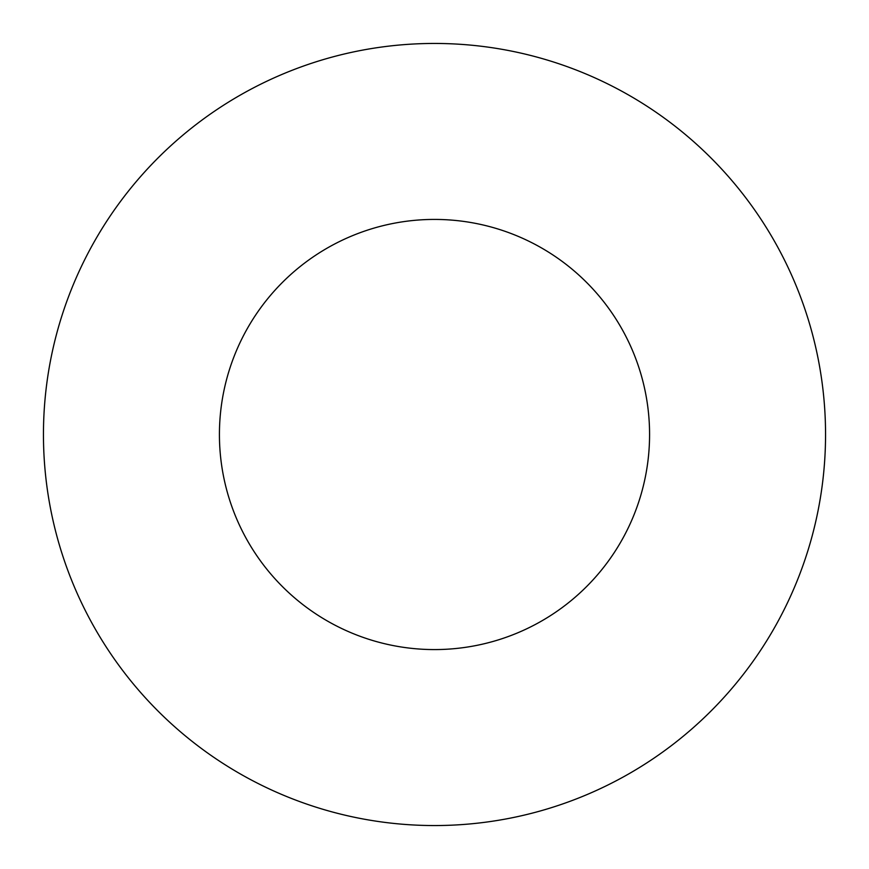 <?xml version="1.0" encoding="UTF-8"?>
<svg xmlns="http://www.w3.org/2000/svg" width="869" height="869" viewBox="0 0 869 869"><rect width="100%" height="100%" fill="white"/><g stroke="black" fill="none" stroke-linecap="round" stroke-linejoin="round"><path stroke-width="1.3" d="M649.577 434.5A215.077 215.077 0 0 0 434.5 219.422A215.077 215.077 0 0 0 219.422 434.5A215.077 215.077 0 0 0 434.5 649.577A215.077 215.077 0 0 0 649.577 434.5M825.55 434.5A391.05 391.05 0 0 0 434.5 43.45A391.05 391.05 0 0 0 43.45 434.5A391.05 391.05 0 0 0 434.5 825.55A391.05 391.05 0 0 0 825.55 434.5"/></g></svg>

